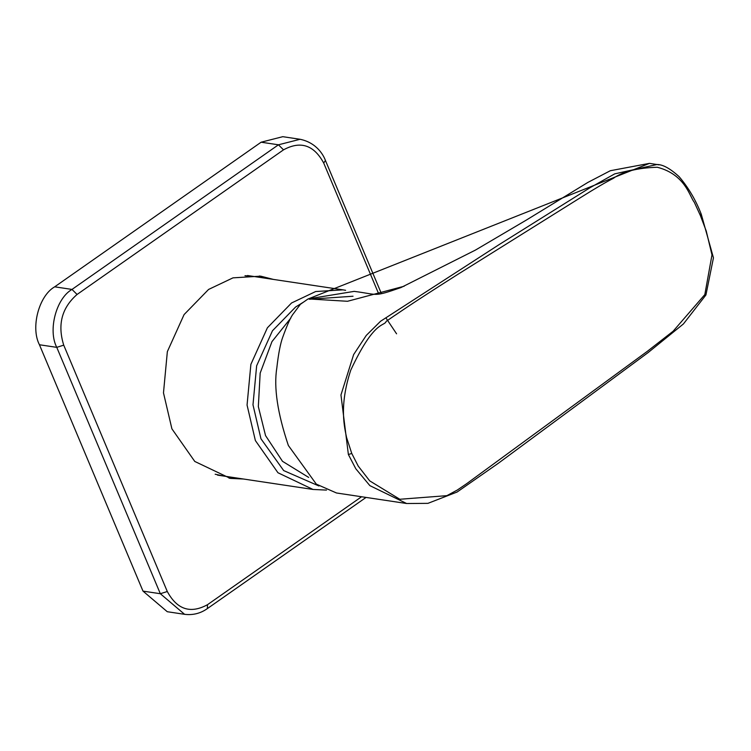 <?xml version="1.0" encoding="UTF-8"?>
<svg xmlns="http://www.w3.org/2000/svg" width="751" height="751" viewBox="0 0 751 751"><rect width="100%" height="100%" fill="white"/><g stroke="black" fill="none" stroke-linecap="round" stroke-linejoin="round"><path stroke-width="1.13" d="M351.768 453.473L358.199 466.052L369.689 480.856L399.814 499.265L446.873 495.66L457.293 490.046L466.512 483.794L647.24 351.393L673.149 331.21L704.823 294.589L711.986 254.908L706.24 231.017L700.373 215.518L694.253 202.179C689.69 196.743 685.438 174.476 657.266 167.248C637.308 167.886 622.635 171.613 613.238 178.409C606.066 182.033 595.336 188.332 581.049 197.288L457.181 274.763C405.202 307.807 400.715 311.646 393.834 316.087L386.174 321.372C384.296 326.788 374.542 319.213 350.755 370.159C338.739 406.62 344.756 428.183 346.558 437.448L351.768 453.473L348.38 454.505L355.796 468.755L369.868 485.634L406.638 503.517L427.939 503.348L457.124 492.018L498.101 463.442L648.01 352.66L683.41 323.953L705.931 294.965L713.45 257.828L701.265 214.242L700.721 213.932L700.373 215.518M659.031 164.854L649.484 163.371L307.938 299.039L300.391 304.296L293.303 313.805C290.9 316.659 287.417 324.338 282.864 336.861C280.433 343.329 278.405 353.749 276.8 368.112C273.674 387.46 277.532 413.257 288.365 445.503L316.302 484.123L336.495 492.985L406.638 503.517M701.265 214.242C695.802 200.113 688.432 187.609 679.157 176.72C670.267 168.562 662.908 164.497 657.069 164.507L614.722 173.866L589.986 187.741L499.199 244.554L380.56 321.259L366.281 335.406L353.637 354.585L340.963 394.96L348.38 454.505M401.015 287.539C372.693 297.34 379.274 294.561 354.19 291.369L308.154 298.907L347.497 301.282L404.188 286.225M290.768 318.142L271.965 341.621L260.175 373.097L258.335 406.582L265.535 435.571L282.498 461.321L308.68 477.411M381.395 293.594L325.446 160.498C323.503 155.147 316.715 142.737 300.1 139.282L282.78 136.682L261.123 142.202L54.682 286.826C38.864 295.8 30.481 327.652 39.437 344.756L143 591.121L167.276 611.718L184.596 614.318C192.96 615.332 200.545 613.417 207.379 608.582L207.483 604.705L361.578 496.749M243.512 479.025L230.322 478.387L194.781 461.452L171.904 428.83L163.483 392.876L167.351 351.628L184.079 314.594L208.581 289.445L232.998 277.851L260.681 276.161L273.477 279.428M229.064 478.18L240.996 478.65M259.414 275.983L270.961 279.043M217.518 475.12L313.026 489.455L277.954 472.745L255.368 440.546L247.06 405.061L250.881 364.348L267.394 327.793L291.566 302.972L315.673 291.529L342.991 289.858L345.62 290.308M318.959 485.991L283.671 470.577L260.954 438.781L252.984 404.798L256.645 365.793L272.463 330.778L295.622 307.009L303.395 302.193M396.575 333.81L386.324 318.499M353.036 296.232L309.478 299.255M39.437 344.756L56.766 347.356C47.801 330.252 56.184 298.4 72.002 289.426L54.682 286.826M63.732 345.15L167.295 591.516L160.329 593.722L56.766 347.356L63.732 345.15C57.339 324.695 61.789 307.807 77.071 294.467L72.002 289.426L278.443 144.802L283.512 149.843L77.071 294.467M167.295 591.516C177.095 609.587 190.491 613.98 207.483 604.705M378.729 293.941L323.7 163.033C313.899 144.962 300.503 140.568 283.512 149.843M143 591.121L160.329 593.722L184.596 614.318M325.446 160.498L323.7 163.033M300.1 139.282L278.443 144.802L261.123 142.202M649.484 163.371L610.347 170.712L587.873 182.418L526.169 220.174L475.345 250.13L401.062 287.52M313.026 489.455L326.507 490.093M247.483 275.523L342.991 289.858M223.272 475.984L215.171 474.219M244.976 275.701L253.312 276.396M207.379 608.582L366.056 497.425"/></g></svg>
